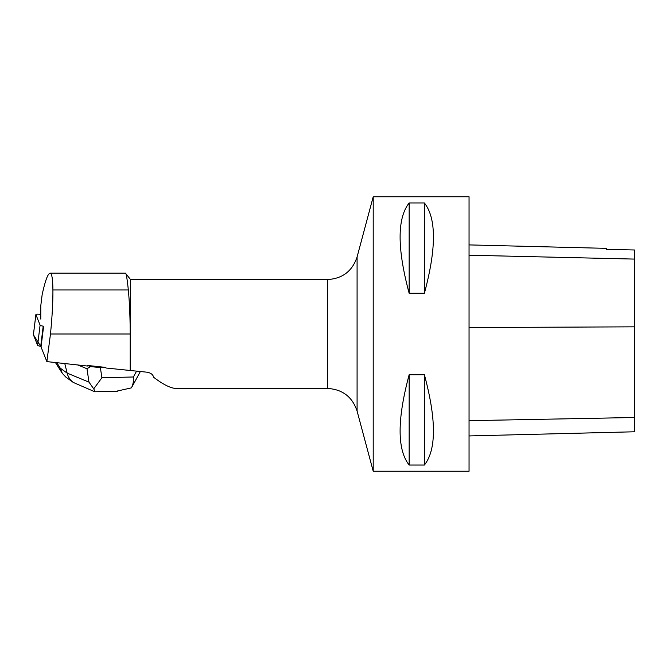 <?xml version="1.0" encoding="UTF-8"?>
<svg xmlns="http://www.w3.org/2000/svg" width="668" height="668" viewBox="0 0 668 668"><rect width="100%" height="100%" fill="white"/><g stroke="black" fill="none" stroke-linecap="round" stroke-linejoin="round"><path stroke-width="1" d="M40.781 314.461L39.629 314.302A3.457 0.701 7.1 0 0 35.897 314.544A3.457 0.701 7.1 0 0 35.905 314.62L40.097 325.124A3.457 0.701 7.1 0 0 43.211 326.143L40.715 346.3A3.457 0.701 -172.9 0 1 37.6 345.289L33.408 334.785A3.457 0.701 -172.9 0 1 33.4 334.71A3.457 0.701 -172.9 0 1 33.433 334.635M35.905 314.62L33.408 334.785L40.715 346.3M327.629 388.459C342.534 389.361 352.353 396.892 357.088 411.062L357.088 256.938C352.353 271.108 342.534 278.639 327.629 279.541L327.629 388.459L176.118 388.459C170.783 388.333 163.259 384.584 153.556 377.211C153.122 374.756 151.085 373.103 147.453 372.243L106.028 368.018L105.769 367.417L87.65 365.471L87.383 366.022L46.869 361.605L41.049 346.993L43.62 326.209M130.185 370.565L130.185 334C130.143 316.899 129.525 302.22 128.323 289.97C127.212 279.024 126.26 273.421 125.467 273.162L50.158 273.162C47.879 273.471 45.215 280.644 42.151 294.663L40.781 305.735L40.781 319.087M46.869 361.605L50.476 334C52.162 316.916 52.981 302.245 52.914 289.97C52.78 279.015 51.862 273.412 50.158 273.162M373.212 471.232L373.212 196.768L469.053 196.768L469.053 471.232L373.212 471.232L357.088 411.062M409.15 374.731L424.397 374.731C436.446 419.596 436.446 449.698 424.397 465.045L409.15 465.045C397.101 449.698 397.101 419.596 409.15 374.731L409.15 465.045M409.15 202.955L424.397 202.955C436.446 218.302 436.446 248.404 424.397 293.269L409.15 293.269C397.101 248.404 397.101 218.302 409.15 202.955L409.15 293.269M469.053 435.937L634.6 431.779L634.6 249.991L606.502 249.364L634.6 249.991M469.053 244.905L606.502 248.362L606.502 249.364M424.397 465.045L424.397 374.731M424.397 293.269L424.397 202.955M130.519 370.498L130.519 279.541L125.467 273.162M116.332 391.239L131.287 387.908L132.489 385.82L133.458 381.336L133.391 376.977L136.589 371.124M94.714 391.732L73.288 382.447C70.207 380.184 68.161 377.069 67.142 373.111L88.978 382.129L86.99 368.753L77.914 365.004M86.99 368.753L90.447 366.623L87.65 365.471M105.769 367.417L100.375 367.55L101.887 377.771L93.712 388.851L95.09 391.765M90.447 366.623L100.375 367.55M73.288 382.447L65.898 377.136L62.283 373.32L60.27 368.168L67.142 373.111L64.796 363.576M88.978 382.129L93.712 388.851M37.6 345.289L40.097 325.124M130.185 334L50.476 334M634.6 417.5L469.053 420.681M634.6 326.836L469.053 327.554M634.6 259.092L469.053 255.209M128.323 289.97L52.914 289.97M101.887 377.771L133.391 376.977M56.797 362.699L60.27 368.168M35.897 314.544L33.4 334.71M357.088 256.938L373.212 196.768M327.629 279.541L130.519 279.541M140.363 371.517L132.047 386.755M117.51 391.206L94.939 391.774M55.444 362.549L62.233 373.228"/></g></svg>
